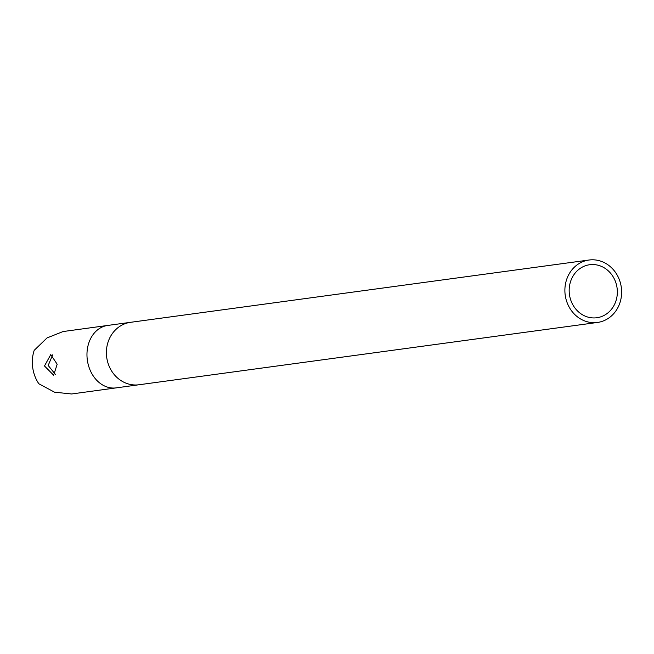 <?xml version="1.0" encoding="UTF-8"?>
<svg xmlns="http://www.w3.org/2000/svg" width="654" height="654" viewBox="0 0 654 654"><rect width="100%" height="100%" fill="white"/><g stroke="black" fill="none" stroke-linecap="round" stroke-linejoin="round"><path stroke-width="0.98" d="M44.48 365.97L50.767 354.607L57.176 364.229L53.644 375.208L44.48 365.97M55.41 374.44L48.192 365.447L52.672 354.86M565.211 295.15A31.506 28.318 82.3 0 0 597.494 322.455A31.506 28.318 82.3 0 0 621.3 287.327A31.506 28.318 82.3 0 0 589.017 260.022A31.506 28.318 82.3 0 0 565.211 295.15M617.065 287.915A26.749 24.043 82.3 0 0 589.655 264.731A26.749 24.043 82.3 0 0 569.446 294.562A26.749 24.043 82.3 0 0 596.857 317.746A26.749 24.043 82.3 0 0 617.065 287.915M107.657 325.447L63.054 331.553L47.063 337.914L34.204 350.331A31.506 24.827 82.2 0 0 32.7 367.581A31.506 24.827 82.2 0 0 38.848 383.767L54.527 392.187L71.605 393.978L139.008 384.756A31.506 28.318 -97.7 0 1 106.725 357.452A31.506 28.318 -97.7 0 1 130.522 322.324L107.657 325.447A31.506 24.827 82.2 0 0 87.342 360.101A31.506 24.827 82.2 0 0 116.208 387.871M597.494 322.455L139.008 384.756M589.017 260.022L130.522 322.324"/></g></svg>
